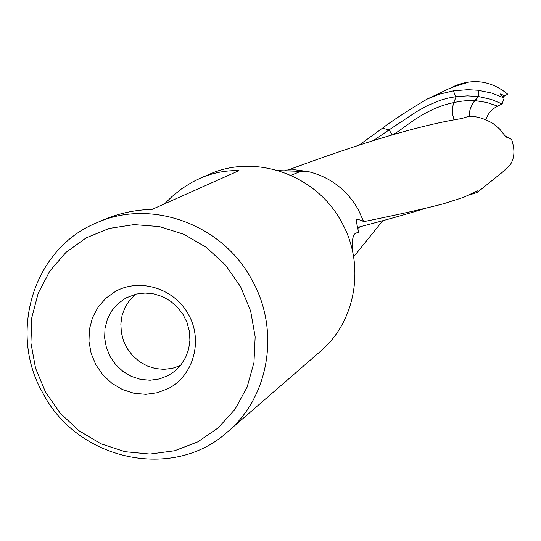 <?xml version="1.0" encoding="UTF-8"?>
<svg xmlns="http://www.w3.org/2000/svg" width="541" height="541" viewBox="0 0 541 541"><rect width="100%" height="100%" fill="white"/><g stroke="black" fill="none" stroke-linecap="round" stroke-linejoin="round"><path stroke-width="0.81" d="M164.667 203.781L171.923 196.626L181.593 188.823L191.798 182.358L200.515 178.09C212.829 172.782 225.651 170.293 238.987 170.631L152.19 209.347C134.986 209.867 118.993 213.276 104.203 219.578L96.575 222.858C33.589 248.312 7.757 332.397 42.84 393.043C77.451 460.547 173.377 481.449 227.687 431.759C269.262 396.878 280.326 330.267 252.086 280.191C222.784 224.258 150.817 198.155 96.575 222.858M125.897 297.983L136.373 294.047L145.11 293.053L153.942 293.925L162.496 296.63L170.395 301.06L177.306 307.024L182.919 314.267L186.997 322.47L189.364 331.281L189.918 340.316L188.64 349.195L185.583 357.533L180.883 364.965L174.75 371.187L168.298 375.481L159.507 378.923L150.107 380.249L140.572 379.397L131.382 376.408L122.983 371.444L115.788 364.749L110.168 356.661L106.388 347.572L104.643 337.942L105.015 328.238L107.497 318.953L111.967 310.541L118.202 303.433L125.897 297.983M180.369 365.601L172.376 368.347L163.937 369.341L155.409 368.549L147.166 365.959L139.571 361.686L132.924 355.958L127.507 349.019L123.605 341.128L121.367 332.647L120.839 323.944L122.07 315.396L125.066 307.376L129.657 300.221L135.615 294.223M168.582 388.404L157.58 392.698L145.82 394.342L133.898 393.266L122.401 389.52L111.899 383.305L102.912 374.933L95.879 364.81L91.152 353.449L88.961 341.398L89.421 329.266L92.511 317.648L98.09 307.126L105.88 298.219L115.504 291.389C140.146 277.655 174.581 288.563 188.667 314.774C203.125 340.783 193.583 375.366 168.582 388.404M45.471 391.995L60.179 413.168L78.959 430.717L100.917 443.782L124.971 451.701L149.965 454.075L174.655 450.754L197.823 441.855L218.294 427.803L235.017 409.26L247.122 387.14L253.966 362.551L255.169 336.745L250.645 311.041L240.61 286.764L225.583 265.171L206.344 247.379L183.879 234.3L159.365 226.584L134.06 224.603L109.255 228.43L86.208 237.837L66.056 252.309L49.792 271.095L38.195 293.236L31.811 317.614L30.925 343.028L35.557 368.225L45.471 391.995M200.508 178.084L209.245 174.324C255.751 153.171 317.006 175.115 341.77 222.473C365.648 264.867 356.012 321.482 320.387 351.4L227.687 431.759M356.167 233.049L358.602 232.217L358.27 230.642C356.647 223.778 356.12 219.971 356.702 219.227L357.161 219.166L356.451 219.862M352.773 252.316L352.184 242.801C352.718 236.877 354.03 233.631 356.12 233.063M382.778 220.674L353.625 256.867M360.123 226.74L357.79 228.41M357.581 227.416C385.753 220.065 408.36 213.709 425.395 208.339M456.137 96.663L455.765 96.677L453.378 90.854L467.755 89.664L478.176 90.259L478.4 96.555L467.485 95.865L456.137 96.663L453.777 102.601C460.986 100.984 467.992 100.301 474.788 100.558L472.631 103.642L470.514 108.18L469.534 111.777L469.088 116.653M478.616 96.575L491.106 99.361L502.116 103.946L497.544 106.11L486.907 102.486L474.964 100.592L478.616 96.575L474.795 100.552M504.165 98.016L502.116 103.946M478.4 96.555L478.244 90.273L491.952 93.12L504.158 98.022L500.188 93.911L501.406 94.371L500.682 94.763M455.765 96.677L447.792 98.151L440.381 100.254L427.302 105.671L416.482 111.71L389.094 129.874L382.406 128.251C390.46 121.921 405.29 112.237 426.896 99.192L439.339 94.208L453.378 90.854M392.232 134.959L389.094 129.881L373.811 140.315M392.421 134.905C402.626 130.165 422.792 108.802 453.777 102.601L452.858 106.185L452.459 111.419L452.79 114.963L454.176 120.028M454.095 120.041L452.79 114.963M511.59 139.362L505.071 136.041M474.802 100.538L474.964 100.592C470.927 105.908 468.979 111.263 469.135 116.653M485.757 119.602L488.002 114.753L490.41 111.487L493.257 108.782L497.544 106.11M362.849 221.837C398.48 214.581 425.463 208.528 443.803 203.686L463.84 197.242L477.385 190.865L478.224 191.156L477.263 192.413L469.277 195.003M284.843 170.848L284.972 170.097L294.967 169.813L308.248 171.578C330.22 177.049 346.93 189.776 358.372 209.766L363.403 221.039L362.788 221.837M363.403 221.039L357.161 219.166M462.352 118.452L462.244 118.472C421.933 124.707 364.032 141.83 288.536 169.833M300.769 171.301L290.957 175.325M462.494 118.398L463.394 117.985C471.279 114.827 481.165 116.673 493.054 123.524L499.492 128.866L505.849 136.839M359.772 144.657L382.406 128.251M451.634 87.5L454.122 86.229C473.416 78.12 491.282 80.771 507.728 94.168L502.893 96.9M504.902 95.804L501.406 94.371M451.769 87.446L453.148 86.756C460.492 83.781 464.638 82.617 465.585 83.273L465.456 83.382C462.866 83.713 457.409 85.464 449.098 88.629L426.896 99.192M511.563 139.348C515.066 149.465 514.66 157.884 510.346 164.62L502.609 172.058L477.263 192.413M503.583 171.24L505.301 169.901M511.563 139.375L505.849 136.873M301.479 171.369L287.995 170.942M443.207 203.849L443.918 203.707M288.096 170.949L301.269 171.362M463.394 117.985L461.98 118.526M308.248 171.578L278.412 170.645M454.122 86.229L453.121 86.702M506.525 136.609L505.084 136.061"/></g></svg>
